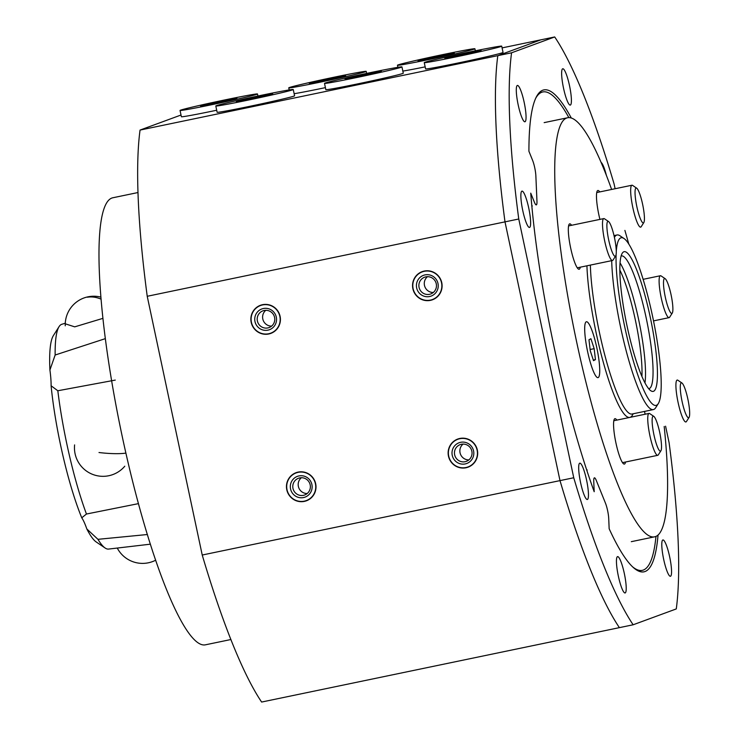 <?xml version="1.0" encoding="UTF-8"?>
<svg xmlns="http://www.w3.org/2000/svg" width="739" height="739" viewBox="0 0 739 739"><rect width="100%" height="100%" fill="white"/><g stroke="black" fill="none" stroke-linecap="round" stroke-linejoin="round"><path stroke-width="1.11" d="M459.797 438.467A14.983 14.752 -110.2 0 0 448.721 457.173A14.983 14.752 -110.2 0 0 468.073 467.177A14.983 14.752 -110.2 0 0 477.098 449.063A14.983 14.752 -110.2 0 0 459.797 438.467M424.214 271.065A14.983 14.752 -110.2 0 0 413.138 289.771A14.983 14.752 -110.2 0 0 432.491 299.775A14.983 14.752 -110.2 0 0 441.506 281.651A14.983 14.752 -110.2 0 0 424.214 271.065M298.113 472.101A14.983 14.752 -110.2 0 0 287.046 490.807A14.983 14.752 -110.2 0 0 306.389 500.811A14.983 14.752 -110.2 0 0 315.414 482.687A14.983 14.752 -110.2 0 0 298.113 472.101M262.53 304.69A14.983 14.752 -110.2 0 0 251.454 323.396A14.983 14.752 -110.2 0 0 270.807 333.4A14.983 14.752 -110.2 0 0 279.832 315.285A14.983 14.752 -110.2 0 0 262.53 304.69M632.972 567.146A244.323 41.984 78.3 0 0 642.302 570.351A244.323 41.984 78.3 0 0 655.973 536.403M181.018 115.016L140.05 130.073L497.809 55.656L540.939 39.814L502.086 47.896M615.107 188.731L614.1 183.974A321.003 55.157 78.3 0 0 554.703 36.95L540.939 39.814L497.809 55.656A321.003 55.157 78.3 0 0 504.996 221.866L147.227 296.284L202.227 555.026A321.003 55.157 78.3 0 0 261.624 702.05L619.393 627.642A321.003 55.157 78.3 0 1 559.996 480.618L504.996 221.866L559.996 480.618A321.003 55.157 78.3 0 0 619.393 627.642L633.147 624.778L676.277 608.927A321.003 55.157 78.3 0 0 669.1 442.716L665.58 426.191M140.05 130.073A321.003 55.157 78.3 0 0 147.227 296.284M202.227 555.026L573.75 477.754A321.003 55.157 78.3 0 0 633.147 624.778M568.873 117.63A244.323 41.984 78.3 0 0 542.795 91.95A244.323 41.984 78.3 0 0 535.516 98.61M215.797 105.982L217.127 112.263A39.592 0.988 -12 0 0 244.831 107.34A39.592 0.988 -12 0 0 288.192 97.714A39.592 0.988 -12 0 0 294.584 95.793L293.244 89.521A39.592 0.988 -12 0 0 265.541 94.435A39.592 0.988 -12 0 0 222.18 104.06A39.592 0.988 -12 0 0 215.797 105.982A39.592 0.988 -12 0 0 243.501 101.067A39.592 0.988 -12 0 0 286.861 91.442A39.592 0.988 -12 0 0 293.244 89.521M239.371 100.707A18.549 0.462 -12 0 0 236.388 101.622A18.549 0.462 -12 0 0 249.579 99.257A18.549 0.462 -12 0 0 269.67 94.795A18.549 0.462 -12 0 0 272.663 93.908A18.549 0.462 -12 0 0 259.906 96.153A18.549 0.462 -12 0 0 239.371 100.707M307.184 493.532A8.914 8.785 69.8 0 1 301.373 477.717M304.292 501.153A14.734 14.503 -110.2 0 0 315.433 483.796A14.734 14.503 -110.2 0 0 298.168 472.341A14.734 14.503 -110.2 0 0 287.018 489.698A14.734 14.503 -110.2 0 0 304.292 501.153M303.526 497.559A11.057 10.891 69.8 0 1 290.566 488.969A11.057 10.891 69.8 0 1 298.925 475.934A11.057 10.891 69.8 0 1 311.895 484.525A11.057 10.891 69.8 0 1 303.526 497.559M299.72 477.902A8.914 8.785 -110.2 0 0 293.134 489.033A8.914 8.785 -110.2 0 0 304.653 494.991A8.914 8.785 -110.2 0 0 310.02 484.202A8.914 8.785 -110.2 0 0 299.72 477.902M271.601 326.121A8.914 8.785 69.8 0 1 265.791 310.315M280.063 321.354A14.734 14.503 -110.2 0 0 267.49 304.773A14.734 14.503 -110.2 0 0 251.223 317.327A14.734 14.503 -110.2 0 0 263.795 333.908A14.734 14.503 -110.2 0 0 280.063 321.354M276.46 320.846A11.057 10.891 69.8 0 1 264.257 330.268A11.057 10.891 69.8 0 1 254.826 317.835A11.057 10.891 69.8 0 1 267.028 308.403A11.057 10.891 69.8 0 1 276.46 320.846M257.264 317.992A8.914 8.785 -110.2 0 0 269.07 327.58A8.914 8.785 -110.2 0 0 274.714 320.43A8.914 8.785 -110.2 0 0 262.918 310.842A8.914 8.785 -110.2 0 0 257.264 317.992M363.68 72.283A39.592 0.988 -12 0 0 366.202 71.378A39.592 0.988 -12 0 0 334.37 77.152A39.592 0.988 -12 0 0 291.277 86.943A39.592 0.988 -12 0 0 288.755 87.839A39.592 0.988 -12 0 0 320.587 82.075A39.592 0.988 -12 0 0 363.68 72.283M310.519 83.045A18.549 0.462 -12 0 0 309.345 83.479A18.549 0.462 -12 0 0 324.476 80.717A18.549 0.462 -12 0 0 344.439 76.172A18.549 0.462 -12 0 0 345.612 75.766A18.549 0.462 -12 0 0 330.933 78.408A18.549 0.462 -12 0 0 310.519 83.045M294.14 93.705A39.592 0.988 -12 0 0 325.4 87.627M402.838 71.092A39.592 0.988 -12 0 0 421.83 67.535A39.592 0.988 -12 0 0 425.165 66.861M451.871 52.746A39.592 0.988 -12 0 0 397.453 65.235A39.592 0.988 -12 0 0 420.5 61.263A39.592 0.988 -12 0 0 474.909 48.774A39.592 0.988 -12 0 0 451.871 52.746M428.832 59A18.549 0.462 -12 0 0 454.319 53.162A18.549 0.462 -12 0 0 443.529 55.009A18.549 0.462 -12 0 0 418.052 60.866A18.549 0.462 -12 0 0 428.832 59M424.26 62.621L425.599 68.903A39.592 0.988 -12 0 0 464 61.753A39.592 0.988 -12 0 0 503.037 52.469A39.592 0.988 -12 0 0 503.047 52.441L501.716 46.16A39.592 0.988 -12 0 0 463.307 53.31A39.592 0.988 -12 0 0 424.269 62.593A39.592 0.988 -12 0 0 424.26 62.621A39.592 0.988 -12 0 0 462.669 55.471A39.592 0.988 -12 0 0 501.707 46.188A39.592 0.988 -12 0 0 501.716 46.16M444.85 58.233A18.549 0.462 -12 0 0 444.85 58.261A18.549 0.462 -12 0 0 463.067 54.852A18.549 0.462 -12 0 0 481.126 50.548L481.126 50.548A18.549 0.462 -12 0 0 463.362 53.836A18.549 0.462 -12 0 0 444.85 58.233M324.504 83.368L325.834 89.65A39.592 0.988 -12 0 0 363.828 82.592A39.592 0.988 -12 0 0 403.282 73.189L401.951 66.907A39.592 0.988 -12 0 0 363.967 73.974A39.592 0.988 -12 0 0 324.504 83.368A39.592 0.988 -12 0 0 362.489 76.311A39.592 0.988 -12 0 0 401.951 66.907M362.886 75.692A18.549 0.462 -12 0 0 381.361 71.295A18.549 0.462 -12 0 0 363.57 74.593A18.549 0.462 -12 0 0 345.095 79.008A18.549 0.462 -12 0 0 362.886 75.692M257.292 94.139A39.592 0.988 -12 0 0 257.495 93.992A39.592 0.988 -12 0 0 220.675 100.8A39.592 0.988 -12 0 0 180.251 110.296A39.592 0.988 -12 0 0 180.048 110.453A39.592 0.988 -12 0 0 216.869 103.636A39.592 0.988 -12 0 0 257.292 94.139M200.731 106A18.549 0.462 -12 0 0 200.638 106.083A18.549 0.462 -12 0 0 218.107 102.832A18.549 0.462 -12 0 0 236.813 98.435A18.549 0.462 -12 0 0 236.914 98.379A18.549 0.462 -12 0 0 219.889 101.511A18.549 0.462 -12 0 0 200.731 106M180.048 110.453L181.378 116.725A39.592 0.988 -12 0 0 216.703 110.231M468.868 459.907A8.914 8.785 69.8 0 1 463.057 444.093M477.329 455.132A14.734 14.503 -110.2 0 0 464.757 438.55A14.734 14.503 -110.2 0 0 448.49 451.113A14.734 14.503 -110.2 0 0 461.062 467.685A14.734 14.503 -110.2 0 0 477.329 455.132M473.727 454.633A11.057 10.891 69.8 0 1 461.524 464.055A11.057 10.891 69.8 0 1 452.092 451.612A11.057 10.891 69.8 0 1 464.295 442.19A11.057 10.891 69.8 0 1 473.727 454.633M454.531 451.778A8.914 8.785 -110.2 0 0 466.337 461.358A8.914 8.785 -110.2 0 0 471.981 454.208A8.914 8.785 -110.2 0 0 460.185 444.619A8.914 8.785 -110.2 0 0 454.531 451.778M433.285 292.496A8.914 8.785 69.8 0 1 427.475 276.682M441.737 287.72A14.734 14.503 -110.2 0 0 429.174 271.148A14.734 14.503 -110.2 0 0 412.907 283.702A14.734 14.503 -110.2 0 0 425.479 300.274A14.734 14.503 -110.2 0 0 441.737 287.72M438.144 287.222A11.057 10.891 69.8 0 1 425.941 296.644A11.057 10.891 69.8 0 1 416.5 284.201A11.057 10.891 69.8 0 1 428.712 274.779A11.057 10.891 69.8 0 1 438.144 287.222M418.948 284.367A8.914 8.785 -110.2 0 0 430.754 293.956A8.914 8.785 -110.2 0 0 436.398 286.797A8.914 8.785 -110.2 0 0 424.602 277.217A8.914 8.785 -110.2 0 0 418.948 284.367M598.608 377.241A28.535 4.905 -101.7 0 1 598.017 377.629A28.535 4.905 -101.7 0 1 587.81 352.558A28.535 4.905 -101.7 0 1 585.815 322.139A28.535 4.905 -101.7 0 1 586.396 321.761A28.535 4.905 -101.7 0 1 596.613 346.831A28.535 4.905 -101.7 0 1 598.608 377.241M654.643 390.441A71.332 12.258 -101.7 0 1 650.856 390.765A71.332 12.258 -101.7 0 1 626.644 324.061A71.332 12.258 -101.7 0 1 622.247 253.228A71.332 12.258 -101.7 0 1 622.644 252.683A71.332 12.258 -101.7 0 1 648.602 309.77A71.332 12.258 -101.7 0 1 654.643 390.441M648.676 388.668A67.766 11.648 78.3 0 0 649.008 388.622A67.766 11.648 78.3 0 0 650.403 387.716A67.766 11.648 78.3 0 0 645.655 315.479A67.766 11.648 78.3 0 0 621.407 255.934A67.766 11.648 78.3 0 0 621.093 256.027M644.491 411.42A23.186 3.981 78.3 0 0 645.165 414.219M616.816 420.112A23.186 3.981 78.3 0 0 614.95 418.68A23.186 3.981 78.3 0 0 614.469 418.995A23.186 3.981 78.3 0 0 616.095 443.705A23.186 3.981 78.3 0 0 624.39 464.074A23.186 3.981 78.3 0 0 624.871 463.759A23.186 3.981 78.3 0 0 625.527 462.014M571.57 225.284A23.186 3.981 78.3 0 0 569.704 223.852A23.186 3.981 78.3 0 0 569.224 224.166A23.186 3.981 78.3 0 0 570.85 248.877A23.186 3.981 78.3 0 0 579.145 269.245A23.186 3.981 78.3 0 0 579.625 268.931A23.186 3.981 78.3 0 0 580.281 267.185M599.726 191.928A23.186 3.981 78.3 0 0 597.86 190.496A23.186 3.981 78.3 0 0 597.38 190.81A23.186 3.981 78.3 0 0 599.92 219.391M616.28 251.352A85.604 14.706 -101.7 0 1 619.448 238.9A85.604 14.706 -101.7 0 1 623.993 238.512A85.604 14.706 -101.7 0 1 653.045 318.564A85.604 14.706 -101.7 0 1 658.32 403.559A85.604 14.706 -101.7 0 1 657.839 404.224A85.604 14.706 -101.7 0 1 631.559 354.775A85.604 14.706 -101.7 0 1 616.114 254.539M614.405 237.385A89.17 15.325 -101.7 0 1 615.208 236.175A89.17 15.325 -101.7 0 1 617.047 234.974A89.17 15.325 -101.7 0 1 619.947 235.769L623.993 238.512M658.32 403.559L655.705 407.697A89.17 15.325 -101.7 0 1 655.207 408.381A89.17 15.325 -101.7 0 1 653.359 409.582A89.17 15.325 -101.7 0 1 627.919 357.242A89.17 15.325 -101.7 0 1 611.698 260.655M664.185 426.477A214.005 36.774 -101.7 0 1 659.114 533.937A214.005 36.774 -101.7 0 1 654.708 536.8A214.005 36.774 -101.7 0 1 578.12 348.771A214.005 36.774 -101.7 0 1 563.136 120.642A214.005 36.774 -101.7 0 1 567.552 117.769A214.005 36.774 -101.7 0 1 611.624 189.452M624.889 230.411A214.005 36.774 -101.7 0 1 628.834 244.175M689.081 417.378L686.457 421.507A21.403 3.677 -101.7 0 1 685.894 421.96A21.403 3.677 -101.7 0 1 684.748 421.369A21.403 3.677 -101.7 0 1 677.377 398.857A21.403 3.677 -101.7 0 1 677.183 380.058A21.403 3.677 -101.7 0 1 677.875 380.252L681.931 382.996A17.838 3.067 78.3 0 0 681.238 396.991A17.838 3.067 78.3 0 0 687.649 417.258A17.838 3.067 78.3 0 0 689.081 417.378A17.838 3.067 78.3 0 0 688.157 400.556A17.838 3.067 78.3 0 0 682.309 383.329A17.838 3.067 78.3 0 0 681.931 382.996M660.925 450.735L658.301 454.864A21.403 3.677 -101.7 0 1 657.738 455.316A21.403 3.677 -101.7 0 1 650.486 438.292A21.403 3.677 -101.7 0 1 648.149 414.607A21.403 3.677 -101.7 0 1 649.027 413.415A21.403 3.677 -101.7 0 1 649.72 413.6L653.775 416.353A17.838 3.067 78.3 0 0 652.454 417.184A17.838 3.067 78.3 0 0 654.772 438.412A17.838 3.067 78.3 0 0 660.925 450.735A17.838 3.067 78.3 0 0 661.193 450.116A17.838 3.067 78.3 0 0 659.585 431.899A17.838 3.067 78.3 0 0 653.775 416.353M615.679 255.906L613.056 260.036A21.403 3.677 -101.7 0 1 612.492 260.488A21.403 3.677 -101.7 0 1 612.391 260.507A21.403 3.677 -101.7 0 1 604.474 239.981A21.403 3.677 -101.7 0 1 603.781 218.587A21.403 3.677 -101.7 0 1 603.883 218.568A21.403 3.677 -101.7 0 1 604.474 218.772L608.52 221.524A17.838 3.067 78.3 0 0 608.031 221.349A17.838 3.067 78.3 0 0 608.474 238.937A17.838 3.067 78.3 0 0 615.116 256.294A17.838 3.067 78.3 0 0 615.679 255.906A17.838 3.067 78.3 0 0 614.58 238.198A17.838 3.067 78.3 0 0 608.52 221.524M643.835 222.55L641.212 226.679A21.403 3.677 -101.7 0 1 640.648 227.132A21.403 3.677 -101.7 0 1 639.549 226.596A21.403 3.677 -101.7 0 1 632.15 204.149A21.403 3.677 -101.7 0 1 631.937 185.23A21.403 3.677 -101.7 0 1 632.63 185.424L636.676 188.168A17.838 3.067 78.3 0 0 636.011 202.255A17.838 3.067 78.3 0 0 642.45 222.476A17.838 3.067 78.3 0 0 643.835 222.55A17.838 3.067 78.3 0 0 642.893 205.636A17.838 3.067 78.3 0 0 637.018 188.454A17.838 3.067 78.3 0 0 636.676 188.168M669.654 311.073A17.838 3.067 78.3 0 0 672.287 313.059A17.838 3.067 78.3 0 0 671.834 298.722A17.838 3.067 78.3 0 0 666.717 280.875A17.838 3.067 78.3 0 0 665.137 278.668A17.838 3.067 78.3 0 0 664.084 290.251A17.838 3.067 78.3 0 0 669.654 311.073M672.287 313.059L669.663 317.188A21.403 3.677 -101.7 0 1 669.109 317.641A21.403 3.677 -101.7 0 1 666.513 314.805A21.403 3.677 -101.7 0 1 660.075 291.591A21.403 3.677 -101.7 0 1 660.389 275.739A21.403 3.677 -101.7 0 1 661.082 275.924L665.137 278.668M599.698 372.613A28.535 4.905 -101.7 0 1 598.017 377.629A28.535 4.905 -101.7 0 1 589.251 358.554A28.535 4.905 -101.7 0 1 584.725 326.767A28.535 4.905 -101.7 0 1 586.396 321.761A28.535 4.905 -101.7 0 1 595.172 340.836A28.535 4.905 -101.7 0 1 599.698 372.613M590.923 338.73L588.974 339.764L590.258 350.729L593.5 360.65L595.449 359.616L594.165 348.66L590.923 338.73M590.119 349.501L594.165 348.66M593.306 360.069L595.449 359.616M115.275 380.095L57.827 390.755A114.813 19.731 78.3 0 0 86.454 514.03L138.47 503.629M65.281 323.229L61.79 324.292A114.813 19.731 78.3 0 0 59.065 326.638A114.813 19.731 78.3 0 0 55.148 355.016L49.919 370.017A37.449 6.439 -101.7 0 1 51.102 385.776L57.827 390.755M55.148 355.016L105.243 338.674M147.403 534.519L97.954 539.322A114.813 19.731 78.3 0 0 105.114 548.005A114.813 19.731 78.3 0 0 108.541 549.077L150.423 544.172M137.953 192.546L112.624 197.812A228.268 39.222 78.3 0 0 127.247 459.039A228.268 39.222 78.3 0 0 205.59 644.787L230.919 639.521M49.919 370.017A106.998 18.383 -101.7 0 1 53.328 335.691L59.065 326.638M105.114 548.005L96.236 541.983A106.998 18.383 -101.7 0 1 86.832 528.967L97.954 539.322M86.454 514.03L81.761 517.808A37.449 6.439 -101.7 0 1 86.832 528.967M81.761 517.808A106.998 18.383 -101.7 0 1 51.102 385.776M571.312 118.046A246.105 42.289 78.3 0 0 543.812 89.918A246.105 42.289 78.3 0 0 542.777 90.213A246.105 42.289 78.3 0 0 528.921 151.264L532.56 160.261A11.224 1.931 -101.7 0 1 535.858 175.78L536.957 201.184A11.224 1.931 -101.7 0 1 536.302 204.888A11.224 1.931 -101.7 0 1 534.371 202.135L530.731 193.138A246.105 42.289 78.3 0 0 594.193 491.712L593.759 481.532A11.224 1.931 -101.7 0 1 594.368 477.847A11.224 1.931 -101.7 0 1 594.415 477.828A11.224 1.931 -101.7 0 1 596.345 480.581L605.426 503.056A11.224 1.931 -101.7 0 1 608.724 518.575L609.158 528.755A246.105 42.289 78.3 0 0 644.038 571.81A246.105 42.289 78.3 0 0 658.043 535.045M562.665 68.801A18.549 3.187 78.3 0 0 563.451 87.812A18.549 3.187 78.3 0 0 570.296 105.095A18.549 3.187 78.3 0 0 570.369 105.067A18.549 3.187 78.3 0 0 569.593 86.057A18.549 3.187 78.3 0 0 562.739 68.773A18.549 3.187 78.3 0 0 562.665 68.801M669.7 557.012A18.549 3.187 78.3 0 0 662.901 539.96A18.549 3.187 78.3 0 0 663.65 559.229A18.549 3.187 78.3 0 0 670.449 576.272A18.549 3.187 78.3 0 0 669.7 557.012M587.422 499.462A18.549 3.187 78.3 0 0 586.646 480.442A18.549 3.187 78.3 0 0 579.792 463.168A18.549 3.187 78.3 0 0 579.718 463.187A18.549 3.187 78.3 0 0 580.494 482.197A18.549 3.187 78.3 0 0 587.348 499.481A18.549 3.187 78.3 0 0 587.422 499.462M625.185 592.927A18.549 3.187 78.3 0 0 624.409 573.917A18.549 3.187 78.3 0 0 617.555 556.633A18.549 3.187 78.3 0 0 617.481 556.652A18.549 3.187 78.3 0 0 618.257 575.672A18.549 3.187 78.3 0 0 625.111 592.946A18.549 3.187 78.3 0 0 625.185 592.927M518.15 104.716A18.549 3.187 78.3 0 0 524.949 121.769A18.549 3.187 78.3 0 0 524.2 102.499A18.549 3.187 78.3 0 0 517.402 85.447A18.549 3.187 78.3 0 0 518.15 104.716M522.722 210.393A18.549 3.187 78.3 0 0 529.521 227.446A18.549 3.187 78.3 0 0 528.764 208.176A18.549 3.187 78.3 0 0 521.965 191.124A18.549 3.187 78.3 0 0 522.722 210.393M554.703 36.95L511.573 52.802A321.003 55.157 78.3 0 0 518.76 219.003L573.75 477.754M606.433 175.54A18.549 3.187 78.3 0 0 601.056 162.386M511.573 52.802L497.809 55.656A321.003 55.157 78.3 0 0 504.996 221.866L518.76 219.003M653.359 409.582L632.021 414.016A89.17 15.325 -101.7 0 1 606.59 361.676A89.17 15.325 -101.7 0 1 590.369 265.089M633.111 413.794A92.024 15.815 -101.7 0 1 631.762 416.14A92.024 15.815 -101.7 0 1 605.555 370.11A92.024 15.815 -101.7 0 1 586.923 265.809M620.021 262.844A67.766 11.648 -101.7 0 1 639.041 321.483A67.766 11.648 -101.7 0 1 644.981 382.839M641.923 376.354A64.912 11.15 78.3 0 0 619.809 270.003M65.254 323.802L74.713 326.85L102.813 318.389M100.938 299.11A28.535 24.775 -116.5 0 0 87.368 297.217M125.889 453.109A28.535 5.136 -174.2 0 1 99.008 452.517M638.699 571.099L642.302 570.351M539.202 92.698L542.795 91.95M366.636 73.41L366.202 71.378M289.198 89.936L288.755 87.839M397.905 67.323L397.453 65.235M475.343 50.806L474.909 48.774M257.929 96.015L257.495 93.992M617.047 234.974L614.007 235.612M567.552 117.769L544.153 122.628M654.708 536.8L631.309 541.669M613.813 420.74L649.027 413.415M586.748 470.087L587.237 469.986M622.524 462.642L657.738 455.316M577.279 267.814L612.492 260.488M568.568 225.912L603.781 218.587M531.831 206.052L532.32 205.95M596.724 192.556L631.937 185.23M653.525 320.883L669.109 317.641M643.106 279.333L660.389 275.739M117.261 548.052A28.535 28.535 0 0 0 155.717 560.18M100.772 297.106A28.535 28.535 0 0 0 65.254 325.807M74.602 444.906A28.535 28.535 0 0 0 124.789 466.207"/></g></svg>
